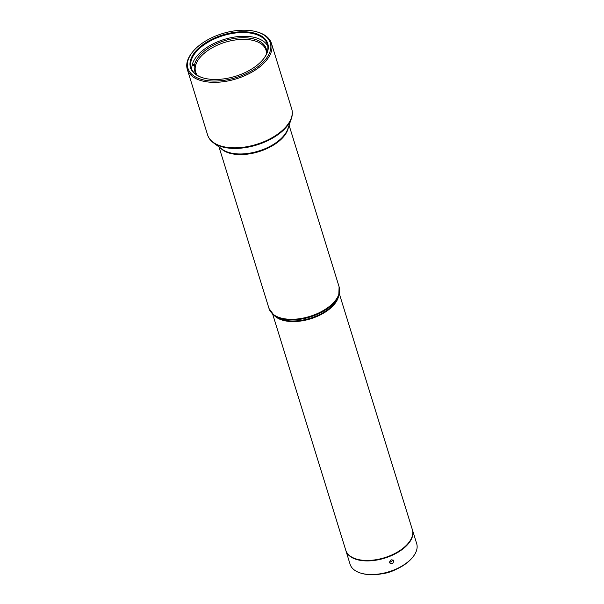 <?xml version="1.0" encoding="UTF-8"?>
<svg xmlns="http://www.w3.org/2000/svg" width="604" height="604" viewBox="0 0 604 604"><rect width="100%" height="100%" fill="white"/><g stroke="black" fill="none" stroke-linecap="round" stroke-linejoin="round"><path stroke-width="0.91" d="M266.553 53.816A37.44 20.008 -17.2 0 0 266.598 53.446A37.44 20.008 -17.2 0 0 234.465 38.414A37.44 20.008 -17.2 0 0 194.616 64.349L195.492 65.459A36.904 19.728 162.8 0 0 195.371 65.987A36.904 19.728 162.8 0 0 195.266 66.516L194.382 65.398A37.44 20.008 -17.2 0 0 196.987 74.994A37.44 20.008 -17.2 0 0 197.236 75.273M197.327 75.326A36.859 19.698 162.8 0 1 195.447 66.085A36.859 19.698 162.8 0 1 233.567 40.241A36.859 19.698 162.8 0 1 266.515 53.907M272.676 314.156L345.752 550.206A34.851 18.626 -17.2 0 0 398.187 551.626A34.851 18.626 -17.2 0 0 412.336 529.595L339.267 293.544M256.723 31.831L257.546 32.065A44.024 23.533 162.8 0 1 271.423 43.345A44.024 23.533 162.8 0 1 261.351 65.542A44.024 23.533 162.8 0 1 217.621 82.25A44.024 23.533 162.8 0 1 187.308 69.385A44.024 23.533 162.8 0 1 192.382 52.231L192.925 51.582A43.111 23.043 -17.2 0 0 204.832 80.196A43.111 23.043 -17.2 0 0 260.452 64.613A43.111 23.043 -17.2 0 0 256.723 31.831A43.111 23.043 -17.2 0 0 197.818 46.636A43.111 23.043 -17.2 0 0 192.925 51.582M258.52 64.054A40.445 21.616 162.8 0 1 203.246 77.946A40.445 21.616 162.8 0 1 199.75 47.188A40.445 21.616 162.8 0 1 251.936 32.563A40.445 21.616 162.8 0 1 263.11 59.419A40.445 21.616 162.8 0 1 258.52 64.054M262.944 59.615A39.902 21.321 -17.2 0 0 267.383 44.266A39.902 21.321 -17.2 0 0 239.916 32.601A39.902 21.321 -17.2 0 0 200.286 47.746A39.902 21.321 -17.2 0 0 191.158 67.867A39.902 21.321 -17.2 0 0 203.488 78.014M192.555 65.655L192.253 64.681A39.902 21.321 162.8 0 1 201.449 51.506A39.902 21.321 162.8 0 1 239.35 36.474A39.902 21.321 162.8 0 1 267.806 46.198M191.898 69.694A39.902 21.321 162.8 0 1 192.027 65.73L194.382 65.398M412.404 529.821A34.851 18.626 162.8 0 1 412.479 530.04A34.851 18.626 162.8 0 1 404.506 547.617A34.851 18.626 162.8 0 1 369.882 560.844A34.851 18.626 162.8 0 1 345.888 550.652A34.851 18.626 162.8 0 1 345.82 550.433M345.888 550.652L350.101 564.279A34.851 18.626 -17.2 0 0 361.086 573.211A34.851 18.626 -17.2 0 0 408.719 561.237A34.851 18.626 -17.2 0 0 412.675 557.243A34.851 18.626 -17.2 0 0 416.692 543.668L412.479 530.04M412.675 557.243L412.132 557.892A33.937 18.135 162.8 0 1 408.281 561.788A33.937 18.135 162.8 0 1 361.909 573.445L361.086 573.211M389.527 562.558C390.214 559.644 391.611 559.07 393.733 560.844C393.098 563.842 391.694 564.415 389.527 562.558L389.731 562.996M393.529 560.421L393.733 560.844M194.616 64.349L192.253 64.681M195.492 65.459L194.541 65.594M395.877 569.459A22.748 12.156 162.8 0 1 381.856 573.8M385.42 573.03A23.299 12.45 -17.2 0 0 392.502 570.84M393.219 560.089L389.527 562.581M338.731 295.356A34.851 18.626 162.8 0 1 324.242 312.744A34.851 18.626 162.8 0 1 274.148 315.348M273.982 315.228L275.681 316.488A35.1 18.762 -17.2 0 0 324.144 312.087A35.1 18.762 -17.2 0 0 338.112 297.16L338.799 295.16A36.444 19.479 162.8 0 1 324.303 310.66A36.444 19.479 162.8 0 1 273.982 315.228L269.014 308.508A36.685 19.607 -17.2 0 0 324.205 310.003A36.685 19.607 -17.2 0 0 330.713 305.314A36.685 19.607 -17.2 0 0 339.108 286.809L289.082 125.224M288.455 127.036A36.685 19.607 162.8 0 1 279.72 140.581A36.685 19.607 162.8 0 1 220.528 148.063M213.461 142.823L222.121 149.241A36.935 19.743 -17.2 0 0 279.667 139.886A36.935 19.743 -17.2 0 0 287.814 128.901L291.332 118.724A43.782 23.397 162.8 0 1 281.675 131.74A43.782 23.397 162.8 0 1 213.461 142.823C210.539 140.664 208.584 138.022 207.587 134.888A44.024 23.533 -17.2 0 0 237.901 147.761A44.024 23.533 -17.2 0 0 281.63 131.053A44.024 23.533 -17.2 0 0 291.702 108.856C292.646 111.997 292.525 115.288 291.332 118.724M338.799 295.16L339.108 286.809M291.702 108.856L271.423 43.345M269.014 308.508L218.988 146.923M207.587 134.888L187.308 69.385"/></g></svg>
